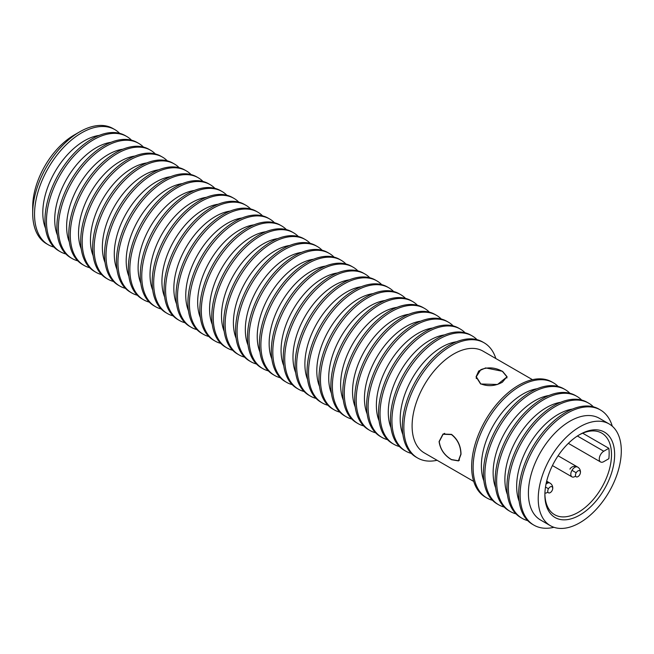 <?xml version="1.0" encoding="UTF-8"?>
<svg xmlns="http://www.w3.org/2000/svg" width="654" height="654" viewBox="0 0 654 654"><rect width="100%" height="100%" fill="white"/><g stroke="black" fill="none" stroke-linecap="round" stroke-linejoin="round"><path stroke-width="0.98" d="M502.403 382.198L506.883 376.769L502.403 371.358C495.192 367.376 487.982 366.829 480.772 369.706L476.292 376.769L480.772 383.849C487.982 386.71 495.192 386.162 502.403 382.198M460.866 454.146C460.694 445.914 457.571 439.39 451.481 434.583L443.11 434.24L439.235 441.654C440.346 449.339 444.426 455.307 451.481 459.558L458.405 460.735L460.866 454.146M451.522 434.379C457.694 439.259 460.857 445.881 461.021 454.236L458.536 460.915L451.522 459.713C444.36 455.405 440.216 449.355 439.079 441.564L443.02 434.035L451.522 434.379M480.616 383.988L476.071 376.794L478.703 371.022L485.66 367.916L502.558 371.317L507.103 376.794L497.514 384.478L480.616 383.988M473.717 481.434L424.274 452.887A58.746 33.918 -60 0 1 412.102 425.991A58.746 33.918 -60 0 1 437.747 366.869A58.746 33.918 -60 0 1 483.02 351.133L532.462 379.68M495.83 358.531A66.504 38.398 120 0 0 484.124 342.81A66.504 38.398 120 0 0 432.874 360.632A66.504 38.398 120 0 0 403.845 427.561A66.504 38.398 120 0 0 417.62 458.004A66.504 38.398 120 0 0 437.085 460.285M484.124 342.81L482.636 341.952A66.504 38.398 120 0 0 431.387 359.774A66.504 38.398 120 0 0 402.357 426.702A66.504 38.398 120 0 0 416.132 457.146L417.62 458.004M402.897 434.575A58.746 33.918 -60 0 1 400.191 419.116A58.746 33.918 -60 0 1 456.467 341.78M477.011 339.655A66.504 38.398 120 0 0 472.213 335.935A66.504 38.398 120 0 0 420.963 353.757A66.504 38.398 120 0 0 391.934 420.677A66.504 38.398 120 0 0 405.709 451.121A66.504 38.398 120 0 0 411.333 453.418M472.213 335.935L470.725 335.077A66.504 38.398 120 0 0 419.476 352.89A66.504 38.398 120 0 0 390.446 419.819A66.504 38.398 120 0 0 404.221 450.263L405.709 451.121M390.986 427.691A58.746 33.918 -60 0 1 388.28 412.233A58.746 33.918 -60 0 1 444.556 334.897M465.1 332.78A66.504 38.398 120 0 0 460.302 329.06A66.504 38.398 120 0 0 409.052 346.873A66.504 38.398 120 0 0 380.023 413.802A66.504 38.398 120 0 0 393.798 444.246A66.504 38.398 120 0 0 399.414 446.543M460.302 329.06L458.806 328.202A66.504 38.398 120 0 0 407.565 346.015A66.504 38.398 120 0 0 378.535 412.944A66.504 38.398 120 0 0 392.302 443.387L393.798 444.246M379.067 420.816A58.746 33.918 -60 0 1 376.369 405.357A58.746 33.918 -60 0 1 432.646 328.022M453.189 325.905A66.504 38.398 120 0 0 448.382 322.177A66.504 38.398 120 0 0 397.133 339.998A66.504 38.398 120 0 0 368.104 406.927A66.504 38.398 120 0 0 381.879 437.371A66.504 38.398 120 0 0 387.503 439.668M448.382 322.177L446.895 321.318A66.504 38.398 120 0 0 395.645 339.14A66.504 38.398 120 0 0 366.616 406.069A66.504 38.398 120 0 0 380.391 436.512L381.879 437.371M367.156 413.941A58.746 33.918 -60 0 1 364.45 398.482A58.746 33.918 -60 0 1 420.735 321.147M441.27 319.021A66.504 38.398 120 0 0 436.471 315.302A66.504 38.398 120 0 0 385.222 333.123A66.504 38.398 120 0 0 356.193 400.044A66.504 38.398 120 0 0 369.968 430.487A66.504 38.398 120 0 0 375.592 432.784M436.471 315.302L434.984 314.443A66.504 38.398 120 0 0 383.734 332.257A66.504 38.398 120 0 0 354.705 399.185A66.504 38.398 120 0 0 368.48 429.629L369.968 430.487M355.245 407.058A58.746 33.918 -60 0 1 352.539 391.599A58.746 33.918 -60 0 1 408.815 314.263M429.359 312.146A66.504 38.398 120 0 0 424.56 308.426A66.504 38.398 120 0 0 373.311 326.24A66.504 38.398 120 0 0 344.282 393.168A66.504 38.398 120 0 0 358.057 423.612A66.504 38.398 120 0 0 363.681 425.909M424.56 308.426L423.073 307.568A66.504 38.398 120 0 0 371.824 325.381A66.504 38.398 120 0 0 342.794 392.31A66.504 38.398 120 0 0 356.569 422.754L358.057 423.612M343.334 400.183A58.746 33.918 -60 0 1 340.628 384.724A58.746 33.918 -60 0 1 396.904 307.388M417.448 305.271A66.504 38.398 120 0 0 412.649 301.543A66.504 38.398 120 0 0 361.4 319.365A66.504 38.398 120 0 0 332.371 386.293A66.504 38.398 120 0 0 346.146 416.737A66.504 38.398 120 0 0 351.762 419.034M412.649 301.543L411.153 300.685A66.504 38.398 120 0 0 359.913 318.506A66.504 38.398 120 0 0 330.883 385.427A66.504 38.398 120 0 0 344.65 415.879L346.146 416.737M331.414 393.307A58.746 33.918 -60 0 1 328.717 377.849A58.746 33.918 -60 0 1 384.993 300.505M405.537 298.387A66.504 38.398 120 0 0 400.73 294.668A66.504 38.398 120 0 0 349.481 312.489A66.504 38.398 120 0 0 320.452 379.41A66.504 38.398 120 0 0 334.227 409.854A66.504 38.398 120 0 0 339.851 412.151M400.73 294.668L399.242 293.809A66.504 38.398 120 0 0 347.993 311.623A66.504 38.398 120 0 0 318.964 378.552A66.504 38.398 120 0 0 332.739 408.995L334.227 409.854M319.504 386.424A58.746 33.918 -60 0 1 316.798 370.965A58.746 33.918 -60 0 1 373.082 293.63M393.618 291.512A66.504 38.398 120 0 0 388.819 287.793A66.504 38.398 120 0 0 337.57 305.606A66.504 38.398 120 0 0 308.541 372.535A66.504 38.398 120 0 0 322.316 402.978A66.504 38.398 120 0 0 327.94 405.276M388.819 287.793L387.332 286.934A66.504 38.398 120 0 0 336.082 304.748A66.504 38.398 120 0 0 307.053 371.676A66.504 38.398 120 0 0 320.828 402.12L322.316 402.978M307.593 379.549A58.746 33.918 -60 0 1 304.887 364.09A58.746 33.918 -60 0 1 361.163 286.754M381.707 284.637A66.504 38.398 120 0 0 376.908 280.909A66.504 38.398 120 0 0 325.659 298.731A66.504 38.398 120 0 0 296.63 365.66A66.504 38.398 120 0 0 310.405 396.103A66.504 38.398 120 0 0 316.029 398.4M376.908 280.909L375.421 280.051A66.504 38.398 120 0 0 324.171 297.872A66.504 38.398 120 0 0 295.142 364.793A66.504 38.398 120 0 0 308.917 395.245L310.405 396.103M295.682 372.674A58.746 33.918 -60 0 1 292.976 357.215A58.746 33.918 -60 0 1 349.252 279.871M369.796 277.754A66.504 38.398 120 0 0 364.997 274.034A66.504 38.398 120 0 0 313.748 291.856A66.504 38.398 120 0 0 284.719 358.776A66.504 38.398 120 0 0 298.494 389.22A66.504 38.398 120 0 0 304.11 391.517M364.997 274.034L363.501 273.176A66.504 38.398 120 0 0 312.26 290.989A66.504 38.398 120 0 0 283.231 357.918A66.504 38.398 120 0 0 296.998 388.362L298.494 389.22M283.762 365.79A58.746 33.918 -60 0 1 281.065 350.331A58.746 33.918 -60 0 1 337.341 272.996M357.885 270.879A66.504 38.398 120 0 0 353.078 267.159A66.504 38.398 120 0 0 301.829 284.972A66.504 38.398 120 0 0 272.8 351.901A66.504 38.398 120 0 0 286.575 382.345A66.504 38.398 120 0 0 292.199 384.642M353.078 267.159L351.59 266.301A66.504 38.398 120 0 0 300.341 284.114A66.504 38.398 120 0 0 271.312 351.043A66.504 38.398 120 0 0 285.087 381.486L286.575 382.345M271.851 358.915A58.746 33.918 -60 0 1 269.146 343.456A58.746 33.918 -60 0 1 325.43 266.121M345.966 264.003A66.504 38.398 120 0 0 341.167 260.276A66.504 38.398 120 0 0 289.918 278.097A66.504 38.398 120 0 0 260.889 345.026A66.504 38.398 120 0 0 274.664 375.47A66.504 38.398 120 0 0 280.288 377.767M341.167 260.276L339.679 259.417A66.504 38.398 120 0 0 288.43 277.239A66.504 38.398 120 0 0 259.401 344.159A66.504 38.398 120 0 0 273.176 374.611L274.664 375.47M259.94 352.04A58.746 33.918 -60 0 1 257.235 336.581A58.746 33.918 -60 0 1 313.511 259.237M334.055 257.12A66.504 38.398 120 0 0 329.256 253.4A66.504 38.398 120 0 0 278.007 271.222A66.504 38.398 120 0 0 248.978 338.143A66.504 38.398 120 0 0 262.753 368.586A66.504 38.398 120 0 0 268.377 370.883M329.256 253.4L327.768 252.542A66.504 38.398 120 0 0 276.519 270.355A66.504 38.398 120 0 0 247.49 337.284A66.504 38.398 120 0 0 261.265 367.728L262.753 368.586M248.021 345.157A58.746 33.918 -60 0 1 245.324 329.698A58.746 33.918 -60 0 1 301.6 252.362M322.144 250.245A66.504 38.398 120 0 0 317.337 246.525A66.504 38.398 120 0 0 266.096 264.339A66.504 38.398 120 0 0 237.067 331.267A66.504 38.398 120 0 0 250.842 361.711A66.504 38.398 120 0 0 256.458 364.008M317.337 246.525L315.849 245.667A66.504 38.398 120 0 0 264.608 263.48A66.504 38.398 120 0 0 235.579 330.409A66.504 38.398 120 0 0 249.346 360.853L250.842 361.711M236.11 338.281A58.746 33.918 -60 0 1 233.413 322.823A58.746 33.918 -60 0 1 289.689 245.487M310.225 243.37A66.504 38.398 120 0 0 305.426 239.642A66.504 38.398 120 0 0 254.177 257.463A66.504 38.398 120 0 0 225.148 324.392A66.504 38.398 120 0 0 238.923 354.836A66.504 38.398 120 0 0 244.547 357.133M305.426 239.642L303.938 238.784A66.504 38.398 120 0 0 252.689 256.605A66.504 38.398 120 0 0 223.66 323.526A66.504 38.398 120 0 0 237.435 353.978L238.923 354.836M224.199 331.406A58.746 33.918 -60 0 1 221.493 315.947A58.746 33.918 -60 0 1 277.778 238.604M298.314 236.486A66.504 38.398 120 0 0 293.515 232.767A66.504 38.398 120 0 0 242.266 250.58A66.504 38.398 120 0 0 213.237 317.509A66.504 38.398 120 0 0 227.012 347.953A66.504 38.398 120 0 0 232.636 350.25M293.515 232.767L292.027 231.908A66.504 38.398 120 0 0 240.778 249.722A66.504 38.398 120 0 0 211.749 316.65A66.504 38.398 120 0 0 225.524 347.094L227.012 347.953M212.288 324.523A58.746 33.918 -60 0 1 209.582 309.064A58.746 33.918 -60 0 1 265.859 231.729M286.403 229.611A66.504 38.398 120 0 0 281.604 225.892A66.504 38.398 120 0 0 230.355 243.705A66.504 38.398 120 0 0 201.326 310.634A66.504 38.398 120 0 0 215.101 341.077A66.504 38.398 120 0 0 220.725 343.375M281.604 225.892L280.116 225.033A66.504 38.398 120 0 0 228.867 242.847A66.504 38.398 120 0 0 199.838 309.775A66.504 38.398 120 0 0 213.613 340.219L215.101 341.077M200.369 317.648A58.746 33.918 -60 0 1 197.672 302.189A58.746 33.918 -60 0 1 253.948 224.853M274.492 222.736A66.504 38.398 120 0 0 269.685 219.008A66.504 38.398 120 0 0 218.444 236.83A66.504 38.398 120 0 0 189.415 303.758A66.504 38.398 120 0 0 203.181 334.202A66.504 38.398 120 0 0 208.806 336.499M269.685 219.008L268.197 218.15A66.504 38.398 120 0 0 216.948 235.971A66.504 38.398 120 0 0 187.919 302.892A66.504 38.398 120 0 0 201.694 333.336L203.181 334.202M188.458 310.773A58.746 33.918 -60 0 1 185.761 295.314A58.746 33.918 -60 0 1 242.037 217.97M262.573 215.853A66.504 38.398 120 0 0 257.774 212.133A66.504 38.398 120 0 0 206.525 229.946A66.504 38.398 120 0 0 177.496 296.875A66.504 38.398 120 0 0 191.27 327.319A66.504 38.398 120 0 0 196.895 329.616M257.774 212.133L256.286 211.275A66.504 38.398 120 0 0 205.037 229.088A66.504 38.398 120 0 0 176.008 296.017A66.504 38.398 120 0 0 189.783 326.46L191.27 327.319M176.547 303.889A58.746 33.918 -60 0 1 173.841 288.43A58.746 33.918 -60 0 1 230.126 211.095M250.662 208.978A66.504 38.398 120 0 0 245.863 205.258A66.504 38.398 120 0 0 194.614 223.071A66.504 38.398 120 0 0 165.585 290A66.504 38.398 120 0 0 179.359 320.444A66.504 38.398 120 0 0 184.984 322.741M245.863 205.258L244.375 204.4A66.504 38.398 120 0 0 193.126 222.213A66.504 38.398 120 0 0 164.097 289.142A66.504 38.398 120 0 0 177.872 319.585L179.359 320.444M164.636 297.014A58.746 33.918 -60 0 1 161.93 281.555A58.746 33.918 -60 0 1 218.207 204.22M238.751 202.094A66.504 38.398 120 0 0 233.952 198.375A66.504 38.398 120 0 0 182.703 216.196A66.504 38.398 120 0 0 153.674 283.125A66.504 38.398 120 0 0 167.449 313.568A66.504 38.398 120 0 0 173.073 315.866M233.952 198.375L232.464 197.516A66.504 38.398 120 0 0 181.215 215.338A66.504 38.398 120 0 0 152.186 282.258A66.504 38.398 120 0 0 165.961 312.702L167.449 313.568M152.717 290.139A58.746 33.918 -60 0 1 150.019 274.68A58.746 33.918 -60 0 1 206.296 197.336M226.84 195.219A66.504 38.398 120 0 0 222.033 191.499A66.504 38.398 120 0 0 170.792 209.313A66.504 38.398 120 0 0 141.763 276.241A66.504 38.398 120 0 0 155.529 306.685A66.504 38.398 120 0 0 161.154 308.982M222.033 191.499L220.545 190.641A66.504 38.398 120 0 0 169.296 208.454A66.504 38.398 120 0 0 140.267 275.383A66.504 38.398 120 0 0 154.042 305.827L155.529 306.685M140.806 283.256A58.746 33.918 -60 0 1 138.108 267.797A58.746 33.918 -60 0 1 194.385 190.461M214.921 188.344A66.504 38.398 120 0 0 210.122 184.624A66.504 38.398 120 0 0 158.873 202.438A66.504 38.398 120 0 0 129.844 269.366A66.504 38.398 120 0 0 143.618 299.81A66.504 38.398 120 0 0 149.243 302.107M210.122 184.624L208.634 183.758A66.504 38.398 120 0 0 157.385 201.579A66.504 38.398 120 0 0 128.356 268.508A66.504 38.398 120 0 0 142.131 298.952L143.618 299.81M128.895 276.38A58.746 33.918 -60 0 1 126.189 260.921A58.746 33.918 -60 0 1 182.466 183.586M203.01 181.46A66.504 38.398 120 0 0 198.211 177.741A66.504 38.398 120 0 0 146.962 195.562A66.504 38.398 120 0 0 117.933 262.491A66.504 38.398 120 0 0 131.707 292.935A66.504 38.398 120 0 0 137.332 295.232M198.211 177.741L196.723 176.882A66.504 38.398 120 0 0 145.474 194.704A66.504 38.398 120 0 0 116.445 261.625A66.504 38.398 120 0 0 130.22 292.068L131.707 292.935M116.984 269.505A58.746 33.918 -60 0 1 114.278 254.038A58.746 33.918 -60 0 1 170.555 176.703M191.099 174.585A66.504 38.398 120 0 0 186.3 170.866A66.504 38.398 120 0 0 135.051 188.679A66.504 38.398 120 0 0 106.022 255.608A66.504 38.398 120 0 0 119.796 286.051A66.504 38.398 120 0 0 125.421 288.349M186.3 170.866L184.804 170.007A66.504 38.398 120 0 0 133.563 187.821A66.504 38.398 120 0 0 104.534 254.749A66.504 38.398 120 0 0 118.309 285.193L119.796 286.051M105.065 262.622A58.746 33.918 -60 0 1 102.367 247.163A58.746 33.918 -60 0 1 158.644 169.827M179.188 167.71A66.504 38.398 120 0 0 174.381 163.99A66.504 38.398 120 0 0 123.14 181.804A66.504 38.398 120 0 0 94.111 248.733A66.504 38.398 120 0 0 107.877 279.176A66.504 38.398 120 0 0 113.502 281.473M174.381 163.99L172.893 163.124A66.504 38.398 120 0 0 121.644 180.945A66.504 38.398 120 0 0 92.615 247.874A66.504 38.398 120 0 0 106.389 278.318L107.877 279.176M93.154 255.747A58.746 33.918 -60 0 1 90.448 240.288A58.746 33.918 -60 0 1 146.733 162.952M167.269 160.827A66.504 38.398 120 0 0 162.47 157.107A66.504 38.398 120 0 0 111.221 174.929A66.504 38.398 120 0 0 82.191 241.857A66.504 38.398 120 0 0 95.966 272.301A66.504 38.398 120 0 0 101.591 274.598M162.47 157.107L160.982 156.249A66.504 38.398 120 0 0 109.733 174.07A66.504 38.398 120 0 0 80.704 240.991A66.504 38.398 120 0 0 94.478 271.435L95.966 272.301M81.243 248.872A58.746 33.918 -60 0 1 78.537 233.404A58.746 33.918 -60 0 1 134.814 156.069M155.358 153.952A66.504 38.398 120 0 0 150.559 150.232A66.504 38.398 120 0 0 99.31 168.045A66.504 38.398 120 0 0 70.28 234.974A66.504 38.398 120 0 0 84.055 265.418A66.504 38.398 120 0 0 89.68 267.715M150.559 150.232L149.071 149.374A66.504 38.398 120 0 0 97.822 167.187A66.504 38.398 120 0 0 68.793 234.116A66.504 38.398 120 0 0 82.567 264.559L84.055 265.418M69.332 241.988A58.746 33.918 -60 0 1 66.626 226.529A58.746 33.918 -60 0 1 122.903 149.194M143.447 147.076A66.504 38.398 120 0 0 138.648 143.357A66.504 38.398 120 0 0 87.399 161.17A66.504 38.398 120 0 0 58.37 228.099A66.504 38.398 120 0 0 72.144 258.543A66.504 38.398 120 0 0 77.761 260.84M138.648 143.357L137.152 142.49A66.504 38.398 120 0 0 85.911 160.312A66.504 38.398 120 0 0 56.882 227.24A66.504 38.398 120 0 0 70.657 257.684L72.144 258.543M57.413 235.113A58.746 33.918 -60 0 1 54.715 219.654A58.746 33.918 -60 0 1 110.992 142.319M131.536 140.193A66.504 38.398 120 0 0 126.729 136.473A66.504 38.398 120 0 0 75.488 154.295A66.504 38.398 120 0 0 46.459 221.224A66.504 38.398 120 0 0 60.225 251.667A66.504 38.398 120 0 0 65.85 253.965M126.729 136.473L125.241 135.615A66.504 38.398 120 0 0 73.992 153.437A66.504 38.398 120 0 0 44.962 220.357A66.504 38.398 120 0 0 58.737 250.801L60.225 251.667M45.502 228.238A58.746 33.918 -60 0 1 42.796 212.771A58.746 33.918 -60 0 1 99.081 135.435M119.617 133.318A66.504 38.398 120 0 0 114.818 129.598A66.504 38.398 120 0 0 81.57 132.893A66.504 38.398 120 0 0 34.539 214.34A66.504 38.398 120 0 0 48.314 244.784A66.504 38.398 120 0 0 53.939 247.081M32.7 213.278L32.7 206.942A58.746 33.918 120 0 1 74.237 134.994L79.723 131.83A66.504 38.398 120 0 0 32.7 213.278A66.504 38.398 120 0 0 46.475 243.721L48.314 244.784M492.437 500.277A66.504 38.398 -60 0 1 486.895 497.996L485.423 497.146A66.504 38.398 -60 0 1 471.648 466.703A66.504 38.398 -60 0 1 500.678 399.774A66.504 38.398 -60 0 1 551.927 381.961L553.398 382.811A66.504 38.398 -60 0 1 558.14 386.473M486.895 497.996A66.504 38.398 -60 0 1 473.12 467.553A66.504 38.398 -60 0 1 502.149 400.624A66.504 38.398 -60 0 1 553.398 382.811M483.886 480.952A58.746 33.918 -60 0 1 481.377 465.983A58.746 33.918 -60 0 1 537.138 388.729M504.193 507.063A66.504 38.398 -60 0 1 498.65 504.782L497.179 503.94A66.504 38.398 -60 0 1 483.404 473.496A66.504 38.398 -60 0 1 512.434 406.567A66.504 38.398 -60 0 1 563.683 388.746L565.154 389.596A66.504 38.398 -60 0 1 569.896 393.258M498.65 504.782A66.504 38.398 -60 0 1 484.876 474.338A66.504 38.398 -60 0 1 513.905 407.417A66.504 38.398 -60 0 1 565.154 389.596M495.642 487.745A58.746 33.918 -60 0 1 493.132 472.777A58.746 33.918 -60 0 1 548.894 395.515M515.949 513.848A66.504 38.398 -60 0 1 510.406 511.575L508.935 510.725A66.504 38.398 -60 0 1 495.168 480.281A66.504 38.398 -60 0 1 524.197 413.353A66.504 38.398 -60 0 1 575.438 395.539L576.91 396.381A66.504 38.398 -60 0 1 581.651 400.044M510.406 511.575A66.504 38.398 -60 0 1 496.631 481.131A66.504 38.398 -60 0 1 525.661 414.203A66.504 38.398 -60 0 1 576.91 396.381M507.398 494.53A58.746 33.918 -60 0 1 504.888 479.562A58.746 33.918 -60 0 1 560.65 402.3M527.704 520.633A66.504 38.398 -60 0 1 522.162 518.36L520.698 517.51A66.504 38.398 -60 0 1 506.924 487.066A66.504 38.398 -60 0 1 535.953 420.138A66.504 38.398 -60 0 1 587.194 402.324L588.665 403.175A66.504 38.398 -60 0 1 593.407 406.837M522.162 518.36A66.504 38.398 -60 0 1 508.387 487.917A66.504 38.398 -60 0 1 537.416 420.988A66.504 38.398 -60 0 1 588.665 403.175M519.153 501.316A58.746 33.918 -60 0 1 516.652 486.347A58.746 33.918 -60 0 1 572.405 409.085M553.938 527.304A66.504 38.398 -60 0 1 533.917 525.146L532.454 524.295A66.504 38.398 -60 0 1 518.679 493.852A66.504 38.398 -60 0 1 547.709 426.931A66.504 38.398 -60 0 1 598.958 409.11L600.421 409.96A66.504 38.398 -60 0 1 612.299 426.22M533.917 525.146A66.504 38.398 -60 0 1 520.143 494.702A66.504 38.398 -60 0 1 549.172 427.773A66.504 38.398 -60 0 1 600.421 409.96M550.39 525.693L540.572 520.028A58.746 33.918 -60 0 1 528.407 493.132A58.746 33.918 -60 0 1 554.044 434.019A58.746 33.918 -60 0 1 599.317 418.282L609.136 423.947A58.746 33.918 120 0 0 579.763 426.858A58.746 33.918 120 0 0 538.226 498.806A58.746 33.918 120 0 0 550.39 525.693A58.746 33.918 120 0 0 595.655 509.956A58.746 33.918 120 0 0 621.3 450.843A58.746 33.918 120 0 0 609.136 423.947M579.763 434.55L579.763 434.55A49.32 28.474 120 0 0 544.88 494.955A49.32 28.474 120 0 0 579.763 515.09A49.32 28.474 120 0 0 614.637 454.685A49.32 28.474 120 0 0 579.763 434.55L579.763 434.55M544.896 494.04A47.104 27.198 120 0 0 554.641 514.714A47.104 27.198 120 0 0 578.193 512.376A47.104 27.198 120 0 0 608.964 470.872A47.104 27.198 120 0 0 601.745 433.12A47.104 27.198 120 0 0 578.97 435.016M608.849 448.301A47.104 27.198 -60 0 1 608.849 458.707L603.765 461.642A6.377 3.679 -60 0 1 600.576 461.961A6.377 3.679 -60 0 1 599.604 456.852A6.377 3.679 -60 0 1 603.765 451.235L608.849 448.301L582.698 433.21M544.921 493.083A5.649 3.262 120 0 0 547.88 492.037M558.091 455.781L577.629 467.062A5.649 5.649 0 0 1 580.294 473.316L580.294 473.316A3.507 2.027 120 0 0 579.24 470.586A3.507 2.027 120 0 0 576.19 472.76L571.98 470.332A5.649 3.262 120 0 0 571.98 476.856A5.649 3.262 120 0 0 575.585 476.038M576.19 472.76A3.507 2.027 120 0 0 575.831 476.496A3.507 2.027 120 0 0 578.725 476.038A3.507 2.027 120 0 0 579.697 474.779M546.67 481.189L549.924 483.061A5.649 5.649 0 0 1 552.581 489.315L552.581 489.315A3.507 2.027 120 0 0 551.535 486.584A3.507 2.027 120 0 0 548.477 488.759L545.501 487.042M548.477 488.759A3.507 2.027 120 0 0 548.117 492.495A3.507 2.027 120 0 0 551.011 492.037A3.507 2.027 120 0 0 551.984 490.778M114.818 129.598L112.978 128.536A66.504 38.398 120 0 0 79.723 131.83L74.237 134.994M577.392 436.005L603.765 451.235M577.629 467.062A5.649 3.262 120 0 0 571.98 470.332M549.924 483.061A5.649 3.262 120 0 0 546.016 484.14M506.883 378.012L506.883 376.769M459.484 460.114L458.405 460.735M568.351 443.355L600.576 461.961M552.434 465.574L571.98 476.856M578.725 476.038A5.649 5.649 0 0 0 578.291 467.512A5.649 5.649 0 0 0 569.912 469.131M551.011 492.037A5.649 5.649 0 0 0 546.401 482.35M444.671 433.34L443.11 434.24M476.292 378.568L476.292 376.769"/></g></svg>
